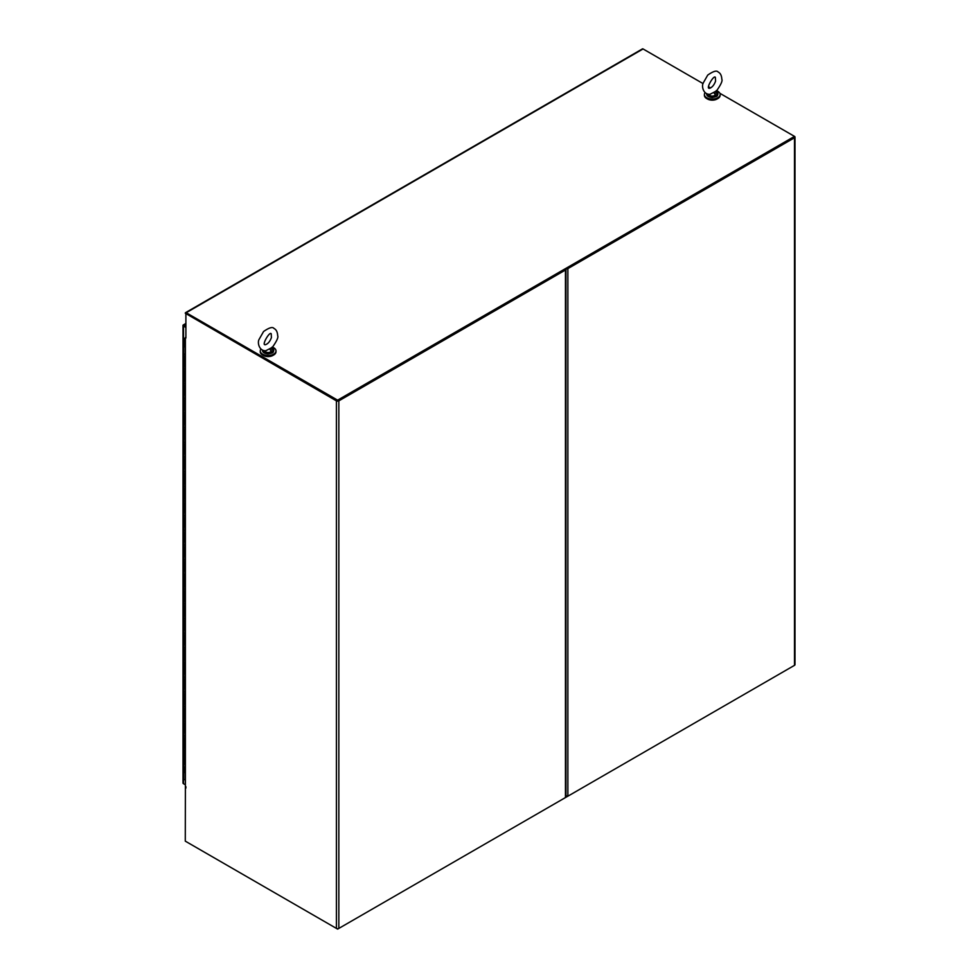 <?xml version="1.0" encoding="UTF-8"?>
<svg xmlns="http://www.w3.org/2000/svg" width="978" height="978" viewBox="0 0 978 978"><rect width="100%" height="100%" fill="white"/><g stroke="black" fill="none" stroke-linecap="round" stroke-linejoin="round"><path stroke-width="1.47" d="M716.226 90.648L716.507 90.917C720.908 84.683 722.681 80.807 721.837 79.279C721.617 75.526 720.407 73.13 718.182 72.066C716.788 70.184 713.304 71.186 707.73 75.086L703.219 82.996C701.324 86.272 703.402 94.805 710.016 94.279L716.507 90.917A5.489 3.166 180 0 1 716.74 91.052A5.489 3.166 180 0 1 715.835 95.318A5.489 3.166 180 0 1 708.39 95.147A5.489 3.166 180 0 1 707.07 93.925M714.258 93.362A2.8 1.614 180 0 1 715.077 94.499A2.8 1.614 180 0 1 713.194 96.027M711.361 96.027A2.8 1.614 180 0 1 709.478 94.573M272.08 347.08L272.361 347.337C276.762 341.114 278.534 337.239 277.679 335.711C277.471 331.958 276.248 329.549 274.036 328.498C272.642 326.603 269.158 327.618 263.571 331.518L259.072 339.427C257.177 342.703 259.256 351.236 265.869 350.711L272.361 347.337A5.489 3.166 180 0 1 272.581 347.483A5.489 3.166 180 0 1 271.676 351.75A5.489 3.166 180 0 1 264.243 351.579A5.489 3.166 180 0 1 262.923 350.344M270.111 349.782A2.8 1.614 180 0 1 270.93 350.931A2.8 1.614 180 0 1 269.048 352.459M267.202 352.459A2.8 1.614 180 0 1 265.319 351.004M705.065 92.69A7.861 4.535 -0 0 0 704.404 94.499A7.861 4.535 -0 0 0 709.27 98.705A7.861 4.535 -0 0 0 717.84 97.714A7.861 4.535 -0 0 0 720.138 94.499A7.861 4.535 -0 0 0 716.678 90.746M714.441 93.252A3.056 1.76 180 0 1 715.334 94.499A3.056 1.76 180 0 1 714.184 95.881M710.358 95.881A3.056 1.76 180 0 1 709.221 94.524M704.441 94.927A7.861 4.535 -0 0 0 704.404 95.343A7.861 4.535 -0 0 0 709.27 99.548A7.861 4.535 -0 0 0 717.84 98.558A7.861 4.535 -0 0 0 720.138 95.343A7.861 4.535 -0 0 0 720.114 94.927M260.906 349.122A7.861 4.535 -0 0 0 260.258 350.931A7.861 4.535 -0 0 0 265.111 355.124A7.861 4.535 -0 0 0 273.681 354.146A7.861 4.535 -0 0 0 275.992 350.931A7.861 4.535 -0 0 0 272.532 347.166M270.283 349.684A3.056 1.76 180 0 1 271.175 350.931A3.056 1.76 180 0 1 270.038 352.312M266.212 352.312A3.056 1.76 180 0 1 265.062 350.943M260.295 351.359A7.861 4.535 -0 0 0 260.258 351.774A7.861 4.535 -0 0 0 265.111 355.968A7.861 4.535 -0 0 0 273.681 354.99A7.861 4.535 -0 0 0 275.992 351.774A7.861 4.535 -0 0 0 275.955 351.359M707.143 98.79A6.748 3.888 -0 0 0 717.412 98.79M262.984 355.222A6.748 3.888 -0 0 0 273.253 355.222M184.108 784.063A1.711 0.99 60 0 1 184.108 784.05L185.392 784.796L183.509 783.708L183.509 326.102A1.711 0.99 180 0 1 183.008 325.405A1.711 0.99 180 0 1 183.069 325.148A1.711 0.99 60 0 1 183.253 324.977A1.711 0.99 60 0 1 184.108 325.051L185.282 324.378M183.069 782.755A1.711 0.99 -0 0 0 183.008 783.011A1.711 0.99 -0 0 0 183.509 783.708M185.282 325.735L184.108 325.051M185.282 327.129L183.509 326.102M184.549 338.461L184.549 338.364A1.21 0.697 180 0 1 185.307 338.388M184.549 338.364L185.392 337.887M185.392 779.992L183.815 779.454L183.815 772.119L185.392 772.73M184.121 771.691L184.915 772.73L185.392 765.383M184.377 756.862L184.377 764.246M185.392 750.701L183.815 750.102L183.815 757.437L185.392 758.048M184.377 742.18L183.815 750.102L184.915 750.713M184.121 727.644L183.815 735.419L184.915 736.031L183.815 735.419L183.815 742.754L185.392 743.366M184.377 712.828L183.815 720.749L184.915 721.348L183.815 720.737L183.815 728.072L185.392 728.683M184.377 698.145L183.815 706.067L184.915 706.666L183.815 706.055L183.815 713.402L185.392 714.001M184.121 683.61L183.815 691.385L184.915 691.984L183.815 691.373L183.815 698.72L185.392 699.319M184.121 668.928L183.815 676.703L184.915 677.314L183.815 676.69L183.815 684.038L185.392 684.637M185.392 662.619L183.815 662.02L183.815 669.355L185.392 669.967M184.377 654.099L183.815 662.02L184.915 662.632M184.121 639.563L183.815 647.338L184.915 647.949L183.815 647.338L183.815 654.673L185.392 655.284M184.121 624.881L183.815 632.656L184.915 633.267L183.815 632.656L183.815 639.991L185.392 640.602M184.377 610.064L183.815 617.986L184.915 618.585L183.815 617.974L183.815 625.309L185.392 625.92M184.377 595.382L183.815 603.304L184.915 603.903L183.815 603.292L183.815 610.639L185.392 611.238M184.377 580.7L183.815 588.622L184.915 589.221L183.815 588.609L183.815 595.957L185.392 596.556M185.392 574.538L183.815 573.927L183.815 581.274L185.392 581.873M184.121 566.164L183.815 573.939L184.915 574.551M184.121 551.482L183.815 559.257L184.915 559.868L183.815 559.257L183.815 566.592L185.392 567.203M184.121 536.8L183.815 544.575L184.915 545.186L183.815 544.575L183.815 551.91L185.392 552.521M184.121 522.118L183.815 529.893L184.915 530.504L183.815 529.893L183.815 537.228L185.392 537.839M184.121 507.435L183.815 515.223L184.915 515.822L183.815 515.21L183.815 522.545L185.392 523.157M184.377 492.619L183.815 500.54L184.915 501.139L183.815 500.528L183.815 507.875L185.392 508.474M184.377 477.936L183.815 485.858L184.915 486.457L183.815 485.846L183.815 493.193L185.392 493.792M184.121 463.401L183.815 471.176L184.915 471.787L183.815 471.164L183.815 478.511L185.392 479.11M184.121 448.719L183.815 456.494L184.915 457.105L183.815 456.481L183.815 463.829L185.392 464.44M184.121 434.036L183.815 441.811L184.915 442.423L183.815 441.811L183.815 449.146L185.392 449.758M184.121 419.354L183.815 427.129L184.915 427.741L183.815 427.129L183.815 434.464L185.392 435.076M184.121 404.672L183.815 412.459L184.915 413.058L183.815 412.447L183.815 419.782L185.392 420.393M184.121 389.99L183.815 397.777L184.915 398.376L183.815 397.765L183.815 405.1L185.392 405.711M184.377 375.173L183.815 383.095L184.915 383.694L183.815 383.083L183.815 390.43L185.392 391.029M184.377 360.491L183.815 368.413L184.915 369.024L183.815 368.4L183.815 375.748L185.392 376.347M185.392 339.647L183.815 339.048L183.815 353.73L184.915 354.342L183.815 353.718L183.815 361.065L185.392 361.677M184.549 339.232L185.319 339.048L184.549 339.232M184.915 339.647L184.915 346.994M183.815 361.065L184.915 361.677L185.392 354.329M183.815 375.748L184.915 376.347L185.392 369.012M183.815 390.43L184.915 391.029L185.392 383.694M183.815 405.1L184.915 405.711L185.392 398.376M183.815 419.782L184.915 420.393L185.392 413.058M183.815 434.464L184.915 435.076L185.392 427.728M183.815 449.146L184.915 449.758L185.392 442.411M183.815 463.829L184.915 464.44L185.392 457.093M183.815 478.511L184.915 479.11L185.392 471.775M183.815 493.193L184.915 493.792L185.392 486.457M183.815 507.875L184.915 508.474L185.392 501.139M183.815 522.545L184.915 523.157L185.392 515.822M183.815 537.228L184.915 537.839L185.392 530.492M183.815 551.91L184.915 552.521L185.392 545.174M183.815 566.592L184.915 567.203L185.392 559.856M184.915 574.538L184.915 581.873L183.815 581.274M183.815 595.957L184.915 596.556L185.392 589.221M183.815 610.639L184.915 611.238L185.392 603.903M183.815 625.309L184.915 625.92L185.392 618.585M183.815 639.991L184.915 640.602L185.392 633.255M183.815 654.673L184.915 655.284L185.392 647.937M184.915 662.619L184.915 669.967L183.815 669.355M183.815 684.038L184.915 684.637L185.392 677.302M183.815 698.72L184.915 699.319L185.392 691.984M183.815 713.402L184.915 714.001L185.392 706.666M183.815 728.072L184.915 728.683L185.392 721.348M183.815 742.754L184.915 743.366L185.392 736.018M184.915 750.701L184.915 758.048L183.815 757.437M185.392 338.743L184.377 339.048L185.392 339.329M183.815 339.048L185.392 338.522M567.656 796.288L337.63 929.1L186.492 841.838M567.876 795.469L565.956 796.581M185.392 787.29L185.282 841.141L336.42 928.403A1.711 0.99 0 0 0 338.84 928.403L565.455 797.559A1.711 0.99 0 0 0 565.956 796.862L565.956 269.317A1.711 0.99 0 0 0 565.895 269.072M643.365 49.12L703.072 83.595L643.059 48.961L186.199 312.728L337.63 400.161L794.491 136.394L719.869 93.301L794.491 136.37A1.711 0.99 180 0 1 794.992 137.067A1.711 0.99 180 0 1 794.491 137.764L567.876 268.608A1.711 0.99 180 0 1 565.467 268.62M710.603 87.959L708.671 86.846M337.63 400.161L566.25 268.864M794.491 137.091L794.491 136.394M186.199 312.728A1.284 0.746 -120 0 0 185.282 313.253L336.42 400.858L336.42 928.403M185.979 313.412L337.63 400.858M643.059 48.961A1.284 0.746 -120 0 0 642.424 48.9L185.551 312.667M565.455 797.559L565.455 270.026L338.84 400.858A1.711 0.99 180 0 1 336.42 400.858M565.101 269.317L338.229 400.515M337.019 400.515L185.893 313.253L185.893 338.021A1.711 0.99 180 0 1 185.429 337.544M565.455 270.026A1.711 0.99 0 0 0 565.956 269.317M185.392 337.52L185.392 787.363A1.711 0.99 0 0 0 185.893 788.06L185.551 787.779M567.876 268.608L567.876 796.19L794.491 665.346A1.711 0.99 0 0 0 794.992 664.649L794.992 137.067M567.876 796.19A1.711 0.99 180 0 1 566.201 796.434M710.627 87.947L708.671 86.822M793.891 137.421L567.264 268.253M708.5 96.467L716.043 96.467M717.326 94.157L715.872 92.433M716.251 91.773A5.623 3.24 180 0 1 717.73 93.289M717.84 93.619A5.623 3.24 180 0 1 717.889 94.059A5.623 3.24 180 0 1 712.277 97.311A5.623 3.24 180 0 1 706.654 94.059A5.623 3.24 180 0 1 706.678 93.766L706.654 94.059C706.703 95.954 708.561 97.103 712.241 97.531C719.295 96.125 716.63 95.905 717.889 94.059L717.889 93.191A5.623 3.24 180 0 1 714.429 96.186A5.623 3.24 180 0 1 708.304 95.477A5.623 3.24 180 0 1 706.752 93.79M716.568 91.088A5.623 3.24 180 0 1 717.889 93.191L716.727 91.04M264.353 352.899L271.896 352.899M273.168 350.589L271.713 348.853M272.092 348.192A5.623 3.24 180 0 1 273.583 349.708M273.693 350.051A5.623 3.24 180 0 1 273.742 350.491A5.623 3.24 180 0 1 268.119 353.73A5.623 3.24 180 0 1 262.507 350.491A5.623 3.24 180 0 1 262.532 350.185L262.507 350.491C262.544 352.373 264.402 353.535 268.082 353.963C275.148 352.545 272.483 352.337 273.742 350.491L273.742 349.611A5.623 3.24 180 0 1 270.27 352.618A5.623 3.24 180 0 1 264.146 351.909A5.623 3.24 180 0 1 262.605 350.222M272.41 347.52A5.623 3.24 180 0 1 273.742 349.611L272.569 347.471M338.84 400.858L338.84 928.403M185.893 786.667L185.893 788.06M794.491 665.346L794.491 137.764M709.05 88.264L709.246 88.362C711.935 87.665 714.05 85.257 715.566 81.15L715.358 77.323C713.903 74.658 705.982 88.252 709.05 88.264M264.891 344.696L265.099 344.782C267.789 344.085 269.891 341.689 271.419 337.581L271.212 333.755C269.757 331.077 261.823 344.684 264.891 344.696M704.404 94.499L704.404 95.343M720.138 94.499L720.138 95.343M260.258 350.931L260.258 351.774M275.992 350.931L275.992 351.774M185.282 323.804L183.253 324.977M183.008 325.405L183.008 783.011M183.815 764.784L183.815 772.119"/></g></svg>
